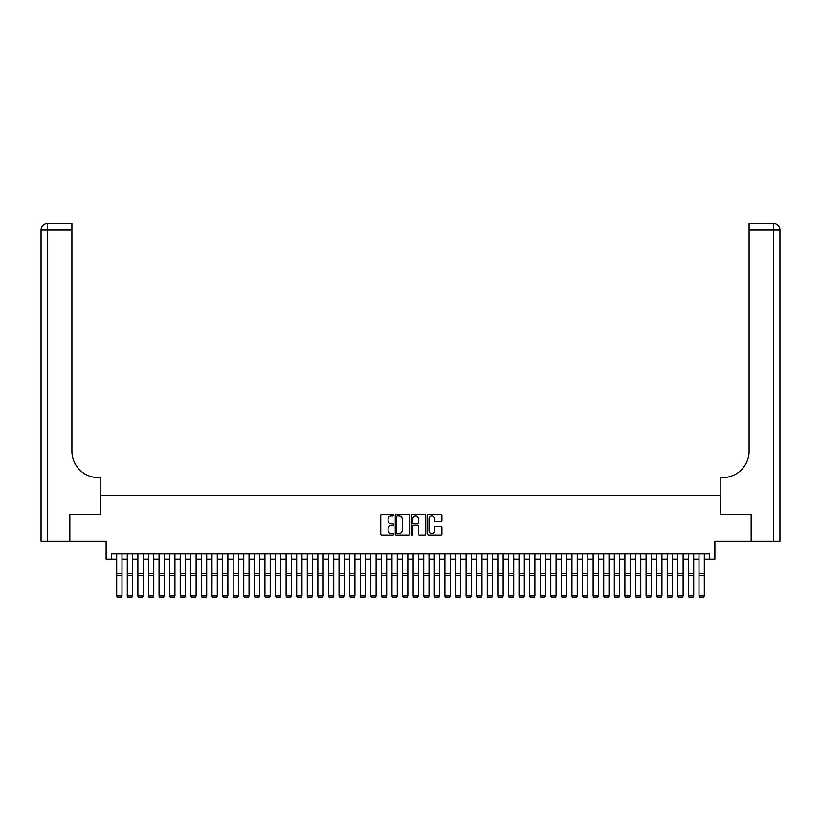 <?xml version="1.0" encoding="UTF-8"?>
<svg xmlns="http://www.w3.org/2000/svg" width="821" height="821" viewBox="0 0 821 821"><rect width="100%" height="100%" fill="white"/><g stroke="black" fill="none" stroke-linecap="round" stroke-linejoin="round"><path stroke-width="1.23" d="M393.557 515.054A0.729 0.729 0 0 0 392.828 514.326L381.796 514.326A1.037 1.037 0 0 0 380.749 515.362L380.749 534.071A1.037 1.037 0 0 0 381.796 535.107L392.828 535.107A0.729 0.729 0 0 0 393.557 534.379A0.729 0.729 0 0 0 392.828 533.65L391.401 533.65A3.325 3.325 0 0 1 388.076 530.325L388.076 528.765A3.325 3.325 0 0 1 391.401 525.44L392.828 525.44A0.729 0.729 0 0 0 393.557 524.711A0.729 0.729 0 0 0 392.828 523.983L391.401 523.983A3.325 3.325 0 0 1 388.076 520.658L388.076 519.098A3.325 3.325 0 0 1 391.401 515.773L392.828 515.773A0.729 0.729 0 0 0 393.557 515.054M440.867 521.653A1.037 1.037 0 0 0 441.914 520.606L441.914 515.362A1.037 1.037 0 0 0 440.867 514.326L428.613 514.326A1.037 1.037 0 0 0 427.567 515.362L427.567 534.071A1.037 1.037 0 0 0 428.613 535.107L440.867 535.107A1.037 1.037 0 0 0 441.914 534.071L441.914 527.729A1.037 1.037 0 0 0 440.867 526.692L435.623 526.692A1.037 1.037 0 0 0 434.586 527.729L434.586 530.869A2.781 2.781 0 0 1 431.805 533.65A2.781 2.781 0 0 1 429.024 530.869L429.024 518.554A2.781 2.781 0 0 1 431.805 515.773A2.781 2.781 0 0 1 434.586 518.554L434.586 520.606A1.037 1.037 0 0 0 435.623 521.653L440.867 521.653M111.399 559.122L111.399 553.826L709.601 553.826L709.601 559.122L714.886 559.122L714.886 541.121L751.153 541.121L751.153 514.654L720.715 514.654L720.715 495.597L100.285 495.597L100.285 514.654L69.847 514.654L69.847 541.121L106.114 541.121L106.114 559.122L116.695 559.122M409.587 515.362A1.037 1.037 0 0 0 408.55 514.326L396.286 514.326A1.037 1.037 0 0 0 395.25 515.362L395.25 534.071A1.037 1.037 0 0 0 396.286 535.107L408.55 535.107A1.037 1.037 0 0 0 409.587 534.071L409.587 515.362M412.45 514.326L424.714 514.326A1.037 1.037 0 0 1 425.75 515.362L425.75 534.071A1.037 1.037 0 0 1 424.714 535.107L419.459 535.107A1.037 1.037 0 0 1 418.423 534.071L418.423 526.477A1.037 1.037 0 0 0 417.386 525.44L413.907 525.44A1.037 1.037 0 0 0 412.86 526.477L412.86 534.379A0.729 0.729 0 0 1 412.132 535.107A0.729 0.729 0 0 1 411.413 534.379L411.413 515.362A1.037 1.037 0 0 1 412.45 514.326M121.99 559.122L127.286 559.122M132.581 559.122L137.877 559.122M143.162 559.122L148.457 559.122M153.753 559.122L159.048 559.122M164.344 559.122L169.639 559.122M174.924 559.122L180.22 559.122M185.515 559.122L190.811 559.122M196.106 559.122L201.402 559.122M206.687 559.122L211.982 559.122M217.278 559.122L222.573 559.122M227.869 559.122L233.164 559.122M238.449 559.122L243.745 559.122M249.04 559.122L254.336 559.122M259.631 559.122L264.926 559.122M270.212 559.122L275.507 559.122M280.803 559.122L286.098 559.122M291.393 559.122L296.689 559.122M301.974 559.122L307.27 559.122M312.565 559.122L317.86 559.122M323.156 559.122L328.451 559.122M333.737 559.122L339.032 559.122M344.327 559.122L349.623 559.122M354.918 559.122L360.214 559.122M365.499 559.122L370.794 559.122M376.09 559.122L381.385 559.122M386.681 559.122L391.976 559.122M397.261 559.122L402.557 559.122M407.852 559.122L413.148 559.122M418.443 559.122L423.739 559.122M429.024 559.122L434.319 559.122M439.615 559.122L444.91 559.122M450.206 559.122L455.501 559.122M460.786 559.122L466.082 559.122M471.377 559.122L476.673 559.122M481.968 559.122L487.264 559.122M492.549 559.122L497.844 559.122M503.14 559.122L508.435 559.122M513.73 559.122L519.026 559.122M524.311 559.122L529.607 559.122M534.902 559.122L540.197 559.122M545.493 559.122L550.788 559.122M556.074 559.122L561.369 559.122M566.664 559.122L571.96 559.122M577.255 559.122L582.551 559.122M587.836 559.122L593.131 559.122M598.427 559.122L603.722 559.122M609.018 559.122L614.313 559.122M619.598 559.122L624.894 559.122M630.189 559.122L635.485 559.122M640.78 559.122L646.076 559.122M651.361 559.122L656.656 559.122M661.952 559.122L667.247 559.122M672.543 559.122L677.838 559.122M683.123 559.122L688.419 559.122M693.714 559.122L699.01 559.122M704.305 559.122L709.601 559.122M397.436 515.773A0.729 0.729 0 0 0 396.707 516.501L396.707 532.921A0.729 0.729 0 0 0 397.436 533.65L398.934 533.65A3.325 3.325 0 0 0 402.259 530.325L402.259 519.098A3.325 3.325 0 0 0 398.934 515.773L397.436 515.773M418.423 518.605A2.781 2.781 0 0 0 415.642 515.824A2.781 2.781 0 0 0 412.86 518.605L412.86 522.946A1.037 1.037 0 0 0 413.907 523.983L417.386 523.983A1.037 1.037 0 0 0 418.423 522.946L418.423 518.605M121.99 553.826L121.99 596.179L121.2 597.503L117.495 597.421L121.2 597.503M117.495 597.503L116.695 595.995L121.99 595.995L121.2 597.421M116.695 553.826L116.695 595.995L117.495 597.421M69.528 514.654L100.183 514.654L100.183 477.596L98.376 477.596A26.467 26.467 0 0 1 71.909 451.129L71.909 229.849L47.402 229.849L47.402 541.121L69.528 541.121L69.528 514.654M47.402 541.121L41.05 541.121L41.05 229.849A6.352 6.352 0 0 1 47.402 223.497L71.909 223.497L71.909 229.849M41.05 477.596L41.05 229.849L47.402 229.849L47.402 223.497M98.376 477.596A26.467 26.467 0 0 1 71.909 451.129M751.472 514.654L720.817 514.654L720.817 477.596L722.624 477.596A26.467 26.467 0 0 0 749.091 451.129L749.091 223.497L773.598 223.497A6.352 6.352 0 0 1 779.95 229.849L779.95 541.121L751.472 541.121L751.472 514.654M722.624 477.596A26.467 26.467 0 0 0 749.091 451.129M773.598 541.121L773.598 223.497A6.352 6.352 0 0 1 779.95 229.849L749.091 229.849M127.286 596.179L128.076 597.503L127.286 595.995L132.581 595.995L131.781 597.503L128.076 597.421L131.781 597.503M137.877 596.179L138.667 597.503L137.877 595.995L143.162 595.995L142.372 597.503L138.667 597.421L142.372 597.503M148.457 596.179L149.258 597.503L148.457 595.995L153.753 595.995L152.963 597.503L149.258 597.421L152.963 597.503M159.048 596.179L159.838 597.503L159.048 595.995L164.344 595.995L163.543 597.503L159.838 597.421L163.543 597.503M132.581 553.826L132.581 595.995L131.781 597.421M127.286 553.826L127.286 595.995L128.076 597.421M143.162 553.826L143.162 595.995L142.372 597.421M137.877 553.826L137.877 595.995L138.667 597.421M153.753 553.826L153.753 595.995L152.963 597.421M148.457 553.826L148.457 595.995L149.258 597.421M164.344 553.826L164.344 595.995L163.543 597.421M159.048 553.826L159.048 595.995L159.838 597.421M169.639 596.179L170.429 597.503L169.639 595.995L174.924 595.995L174.134 597.503L170.429 597.421L174.134 597.503M174.924 553.826L174.924 595.995L174.134 597.421M169.639 553.826L169.639 595.995L170.429 597.421M180.22 596.179L181.02 597.503L180.22 595.995L185.515 595.995L184.725 597.503L181.02 597.421L184.725 597.503M185.515 553.826L185.515 595.995L184.725 597.421M180.22 553.826L180.22 595.995L181.02 597.421M190.811 596.179L191.601 597.503L190.811 595.995L196.106 595.995L195.306 597.503L191.601 597.421L195.306 597.503M196.106 553.826L196.106 595.995L195.306 597.421M190.811 553.826L190.811 595.995L191.601 597.421M201.402 596.179L202.192 597.503L201.402 595.995L206.687 595.995L205.897 597.503L202.192 597.421L205.897 597.503M206.687 553.826L206.687 595.995L205.897 597.421M201.402 553.826L201.402 595.995L202.192 597.421M211.982 596.179L212.783 597.503L211.982 595.995L217.278 595.995L216.487 597.503L212.783 597.421L216.487 597.503M217.278 553.826L217.278 595.995L216.487 597.421M211.982 553.826L211.982 595.995L212.783 597.421M222.573 596.179L223.363 597.503L222.573 595.995L227.869 595.995L227.068 597.503L223.363 597.421L227.068 597.503M227.869 553.826L227.869 595.995L227.068 597.421M222.573 553.826L222.573 595.995L223.363 597.421M233.164 596.179L233.954 597.503L233.164 595.995L238.449 595.995L237.659 597.503L233.954 597.421L237.659 597.503M238.449 553.826L238.449 595.995L237.659 597.421M233.164 553.826L233.164 595.995L233.954 597.421M243.745 596.179L244.545 597.503L243.745 595.995L249.04 595.995L248.25 597.503L244.545 597.421L248.25 597.503M249.04 553.826L249.04 595.995L248.25 597.421M243.745 553.826L243.745 595.995L244.545 597.421M254.336 596.179L255.126 597.503L254.336 595.995L259.631 595.995L258.831 597.503L255.126 597.421L258.831 597.503M259.631 553.826L259.631 595.995L258.831 597.421M254.336 553.826L254.336 595.995L255.126 597.421M264.926 596.179L265.717 597.503L264.926 595.995L270.212 595.995L269.421 597.503L265.717 597.421L269.421 597.503M270.212 553.826L270.212 595.995L269.421 597.421M264.926 553.826L264.926 595.995L265.717 597.421M275.507 596.179L276.308 597.503L275.507 595.995L280.803 595.995L280.012 597.503L276.308 597.421L280.012 597.503M280.803 553.826L280.803 595.995L280.012 597.421M275.507 553.826L275.507 595.995L276.308 597.421M286.098 596.179L286.888 597.503L286.098 595.995L291.393 595.995L290.593 597.503L286.888 597.421L290.593 597.503M291.393 553.826L291.393 595.995L290.593 597.421M286.098 553.826L286.098 595.995L286.888 597.421M296.689 596.179L297.479 597.503L296.689 595.995L301.974 595.995L301.184 597.503L297.479 597.421L301.184 597.503M301.974 553.826L301.974 595.995L301.184 597.421M296.689 553.826L296.689 595.995L297.479 597.421M307.27 596.179L308.07 597.503L307.27 595.995L312.565 595.995L311.775 597.503L308.07 597.421L311.775 597.503M312.565 553.826L312.565 595.995L311.775 597.421M307.27 553.826L307.27 595.995L308.07 597.421M317.86 596.179L318.651 597.503L317.86 595.995L323.156 595.995L322.355 597.503L318.651 597.421L322.355 597.503M323.156 553.826L323.156 595.995L322.355 597.421M317.86 553.826L317.86 595.995L318.651 597.421M328.451 596.179L329.242 597.503L328.451 595.995L333.737 595.995L332.946 597.503L329.242 597.421L332.946 597.503M333.737 553.826L333.737 595.995L332.946 597.421M328.451 553.826L328.451 595.995L329.242 597.421M339.032 596.179L339.832 597.503L339.032 595.995L344.327 595.995L343.537 597.503L339.832 597.421L343.537 597.503M344.327 553.826L344.327 595.995L343.537 597.421M339.032 553.826L339.032 595.995L339.832 597.421M349.623 596.179L350.413 597.503L349.623 595.995L354.918 595.995L354.118 597.503L350.413 597.421L354.118 597.503M354.918 553.826L354.918 595.995L354.118 597.421M349.623 553.826L349.623 595.995L350.413 597.421M360.214 596.179L361.004 597.503L360.214 595.995L365.499 595.995L364.709 597.503L361.004 597.421L364.709 597.503M365.499 553.826L365.499 595.995L364.709 597.421M360.214 553.826L360.214 595.995L361.004 597.421M370.794 596.179L371.595 597.503L370.794 595.995L376.09 595.995L375.3 597.503L371.595 597.421L375.3 597.503M376.09 553.826L376.09 595.995L375.3 597.421M370.794 553.826L370.794 595.995L371.595 597.421M381.385 596.179L382.175 597.503L381.385 595.995L386.681 595.995L385.88 597.503L382.175 597.421L385.88 597.503M386.681 553.826L386.681 595.995L385.88 597.421M381.385 553.826L381.385 595.995L382.175 597.421M391.976 596.179L392.766 597.503L391.976 595.995L397.261 595.995L396.471 597.503L392.766 597.421L396.471 597.503M397.261 553.826L397.261 595.995L396.471 597.421M391.976 553.826L391.976 595.995L392.766 597.421M402.557 596.179L403.357 597.503L402.557 595.995L407.852 595.995L407.062 597.503L403.357 597.421L407.062 597.503M407.852 553.826L407.852 595.995L407.062 597.421M402.557 553.826L402.557 595.995L403.357 597.421M413.148 596.179L413.938 597.503L413.148 595.995L418.443 595.995L417.643 597.503L413.938 597.421L417.643 597.503M418.443 553.826L418.443 595.995L417.643 597.421M413.148 553.826L413.148 595.995L413.938 597.421M423.739 596.179L424.529 597.503L423.739 595.995L429.024 595.995L428.234 597.503L424.529 597.421L428.234 597.503M429.024 553.826L429.024 595.995L428.234 597.421M423.739 553.826L423.739 595.995L424.529 597.421M434.319 596.179L435.12 597.503L434.319 595.995L439.615 595.995L438.825 597.503L435.12 597.421L438.825 597.503M439.615 553.826L439.615 595.995L438.825 597.421M434.319 553.826L434.319 595.995L435.12 597.421M444.91 596.179L445.7 597.503L444.91 595.995L450.206 595.995L449.405 597.503L445.7 597.421L449.405 597.503M450.206 553.826L450.206 595.995L449.405 597.421M444.91 553.826L444.91 595.995L445.7 597.421M455.501 596.179L456.291 597.503L455.501 595.995L460.786 595.995L459.996 597.503L456.291 597.421L459.996 597.503M460.786 553.826L460.786 595.995L459.996 597.421M455.501 553.826L455.501 595.995L456.291 597.421M466.082 596.179L466.882 597.503L466.082 595.995L471.377 595.995L470.587 597.503L466.882 597.421L470.587 597.503M471.377 553.826L471.377 595.995L470.587 597.421M466.082 553.826L466.082 595.995L466.882 597.421M476.673 596.179L477.463 597.503L476.673 595.995L481.968 595.995L481.168 597.503L477.463 597.421L481.168 597.503M481.968 553.826L481.968 595.995L481.168 597.421M476.673 553.826L476.673 595.995L477.463 597.421M487.264 596.179L488.054 597.503L487.264 595.995L492.549 595.995L491.758 597.503L488.054 597.421L491.758 597.503M492.549 553.826L492.549 595.995L491.758 597.421M487.264 553.826L487.264 595.995L488.054 597.421M497.844 596.179L498.645 597.503L497.844 595.995L503.14 595.995L502.349 597.503L498.645 597.421L502.349 597.503M503.14 553.826L503.14 595.995L502.349 597.421M497.844 553.826L497.844 595.995L498.645 597.421M508.435 596.179L509.225 597.503L508.435 595.995L513.73 595.995L512.93 597.503L509.225 597.421L512.93 597.503M513.73 553.826L513.73 595.995L512.93 597.421M508.435 553.826L508.435 595.995L509.225 597.421M519.026 596.179L519.816 597.503L519.026 595.995L524.311 595.995L523.521 597.503L519.816 597.421L523.521 597.503M524.311 553.826L524.311 595.995L523.521 597.421M519.026 553.826L519.026 595.995L519.816 597.421M529.607 596.179L530.407 597.503L529.607 595.995L534.902 595.995L534.112 597.503L530.407 597.421L534.112 597.503M534.902 553.826L534.902 595.995L534.112 597.421M529.607 553.826L529.607 595.995L530.407 597.421M540.197 596.179L540.988 597.503L540.197 595.995L545.493 595.995L544.692 597.503L540.988 597.421L544.692 597.503M545.493 553.826L545.493 595.995L544.692 597.421M540.197 553.826L540.197 595.995L540.988 597.421M550.788 596.179L551.579 597.503L550.788 595.995L556.074 595.995L555.283 597.503L551.579 597.421L555.283 597.503M556.074 553.826L556.074 595.995L555.283 597.421M550.788 553.826L550.788 595.995L551.579 597.421M561.369 596.179L562.169 597.503L561.369 595.995L566.664 595.995L565.874 597.503L562.169 597.421L565.874 597.503M566.664 553.826L566.664 595.995L565.874 597.421M561.369 553.826L561.369 595.995L562.169 597.421M571.96 596.179L572.75 597.503L571.96 595.995L577.255 595.995L576.455 597.503L572.75 597.421L576.455 597.503M577.255 553.826L577.255 595.995L576.455 597.421M571.96 553.826L571.96 595.995L572.75 597.421M582.551 596.179L583.341 597.503L582.551 595.995L587.836 595.995L587.046 597.503L583.341 597.421L587.046 597.503M587.836 553.826L587.836 595.995L587.046 597.421M582.551 553.826L582.551 595.995L583.341 597.421M593.131 596.179L593.932 597.503L593.131 595.995L598.427 595.995L597.637 597.503L593.932 597.421L597.637 597.503M598.427 553.826L598.427 595.995L597.637 597.421M593.131 553.826L593.131 595.995L593.932 597.421M603.722 596.179L604.513 597.503L603.722 595.995L609.018 595.995L608.217 597.503L604.513 597.421L608.217 597.503M609.018 553.826L609.018 595.995L608.217 597.421M603.722 553.826L603.722 595.995L604.513 597.421M614.313 596.179L615.103 597.503L614.313 595.995L619.598 595.995L618.808 597.503L615.103 597.421L618.808 597.503M619.598 553.826L619.598 595.995L618.808 597.421M614.313 553.826L614.313 595.995L615.103 597.421M624.894 596.179L625.694 597.503L624.894 595.995L630.189 595.995L629.399 597.503L625.694 597.421L629.399 597.503M630.189 553.826L630.189 595.995L629.399 597.421M624.894 553.826L624.894 595.995L625.694 597.421M635.485 596.179L636.275 597.503L635.485 595.995L640.78 595.995L639.98 597.503L636.275 597.421L639.98 597.503M640.78 553.826L640.78 595.995L639.98 597.421M635.485 553.826L635.485 595.995L636.275 597.421M646.076 596.179L646.866 597.503L646.076 595.995L651.361 595.995L650.571 597.503L646.866 597.421L650.571 597.503M651.361 553.826L651.361 595.995L650.571 597.421M646.076 553.826L646.076 595.995L646.866 597.421M656.656 596.179L657.457 597.503L656.656 595.995L661.952 595.995L661.162 597.503L657.457 597.421L661.162 597.503M661.952 553.826L661.952 595.995L661.162 597.421M656.656 553.826L656.656 595.995L657.457 597.421M667.247 596.179L668.037 597.503L667.247 595.995L672.543 595.995L671.742 597.503L668.037 597.421L671.742 597.503M672.543 553.826L672.543 595.995L671.742 597.421M667.247 553.826L667.247 595.995L668.037 597.421M677.838 596.179L678.628 597.503L677.838 595.995L683.123 595.995L682.333 597.503L678.628 597.421L682.333 597.503M683.123 553.826L683.123 595.995L682.333 597.421M677.838 553.826L677.838 595.995L678.628 597.421M688.419 596.179L689.219 597.503L688.419 595.995L693.714 595.995L692.924 597.503L689.219 597.421L692.924 597.503M693.714 553.826L693.714 595.995L692.924 597.421M688.419 553.826L688.419 595.995L689.219 597.421M699.01 596.179L699.8 597.503L699.01 595.995L704.305 595.995L703.505 597.503L699.8 597.421L703.505 597.503M704.305 553.826L704.305 595.995L703.505 597.421M699.01 553.826L699.01 595.995L699.8 597.421M121.99 573.592L116.695 573.592M121.99 575.603L116.695 575.603M132.581 573.592L127.286 573.592M132.581 575.603L127.286 575.603M143.162 573.592L137.877 573.592M143.162 575.603L137.877 575.603M153.753 573.592L148.457 573.592M153.753 575.603L148.457 575.603M164.344 573.592L159.048 573.592M164.344 575.603L159.048 575.603M174.924 573.592L169.639 573.592M174.924 575.603L169.639 575.603M185.515 573.592L180.22 573.592M185.515 575.603L180.22 575.603M196.106 573.592L190.811 573.592M196.106 575.603L190.811 575.603M206.687 573.592L201.402 573.592M206.687 575.603L201.402 575.603M217.278 573.592L211.982 573.592M217.278 575.603L211.982 575.603M227.869 573.592L222.573 573.592M227.869 575.603L222.573 575.603M238.449 573.592L233.164 573.592M238.449 575.603L233.164 575.603M249.04 573.592L243.745 573.592M249.04 575.603L243.745 575.603M259.631 573.592L254.336 573.592M259.631 575.603L254.336 575.603M270.212 573.592L264.926 573.592M270.212 575.603L264.926 575.603M280.803 573.592L275.507 573.592M280.803 575.603L275.507 575.603M291.393 573.592L286.098 573.592M291.393 575.603L286.098 575.603M301.974 573.592L296.689 573.592M301.974 575.603L296.689 575.603M312.565 573.592L307.27 573.592M312.565 575.603L307.27 575.603M323.156 573.592L317.86 573.592M323.156 575.603L317.86 575.603M333.737 573.592L328.451 573.592M333.737 575.603L328.451 575.603M344.327 573.592L339.032 573.592M344.327 575.603L339.032 575.603M354.918 573.592L349.623 573.592M354.918 575.603L349.623 575.603M365.499 573.592L360.214 573.592M365.499 575.603L360.214 575.603M376.09 573.592L370.794 573.592M376.09 575.603L370.794 575.603M386.681 573.592L381.385 573.592M386.681 575.603L381.385 575.603M397.261 573.592L391.976 573.592M397.261 575.603L391.976 575.603M407.852 573.592L402.557 573.592M407.852 575.603L402.557 575.603M418.443 573.592L413.148 573.592M418.443 575.603L413.148 575.603M429.024 573.592L423.739 573.592M429.024 575.603L423.739 575.603M439.615 573.592L434.319 573.592M439.615 575.603L434.319 575.603M450.206 573.592L444.91 573.592M450.206 575.603L444.91 575.603M460.786 573.592L455.501 573.592M460.786 575.603L455.501 575.603M471.377 573.592L466.082 573.592M471.377 575.603L466.082 575.603M481.968 573.592L476.673 573.592M481.968 575.603L476.673 575.603M492.549 573.592L487.264 573.592M492.549 575.603L487.264 575.603M503.14 573.592L497.844 573.592M503.14 575.603L497.844 575.603M513.73 573.592L508.435 573.592M513.73 575.603L508.435 575.603M524.311 573.592L519.026 573.592M524.311 575.603L519.026 575.603M534.902 573.592L529.607 573.592M534.902 575.603L529.607 575.603M545.493 573.592L540.197 573.592M545.493 575.603L540.197 575.603M556.074 573.592L550.788 573.592M556.074 575.603L550.788 575.603M566.664 573.592L561.369 573.592M566.664 575.603L561.369 575.603M577.255 573.592L571.96 573.592M577.255 575.603L571.96 575.603M587.836 573.592L582.551 573.592M587.836 575.603L582.551 575.603M598.427 573.592L593.131 573.592M598.427 575.603L593.131 575.603M609.018 573.592L603.722 573.592M609.018 575.603L603.722 575.603M619.598 573.592L614.313 573.592M619.598 575.603L614.313 575.603M630.189 573.592L624.894 573.592M630.189 575.603L624.894 575.603M640.78 573.592L635.485 573.592M640.78 575.603L635.485 575.603M651.361 573.592L646.076 573.592M651.361 575.603L646.076 575.603M661.952 573.592L656.656 573.592M661.952 575.603L656.656 575.603M672.543 573.592L667.247 573.592M672.543 575.603L667.247 575.603M683.123 573.592L677.838 573.592M683.123 575.603L677.838 575.603M693.714 573.592L688.419 573.592M693.714 575.603L688.419 575.603M704.305 573.592L699.01 573.592M704.305 575.603L699.01 575.603"/></g></svg>
